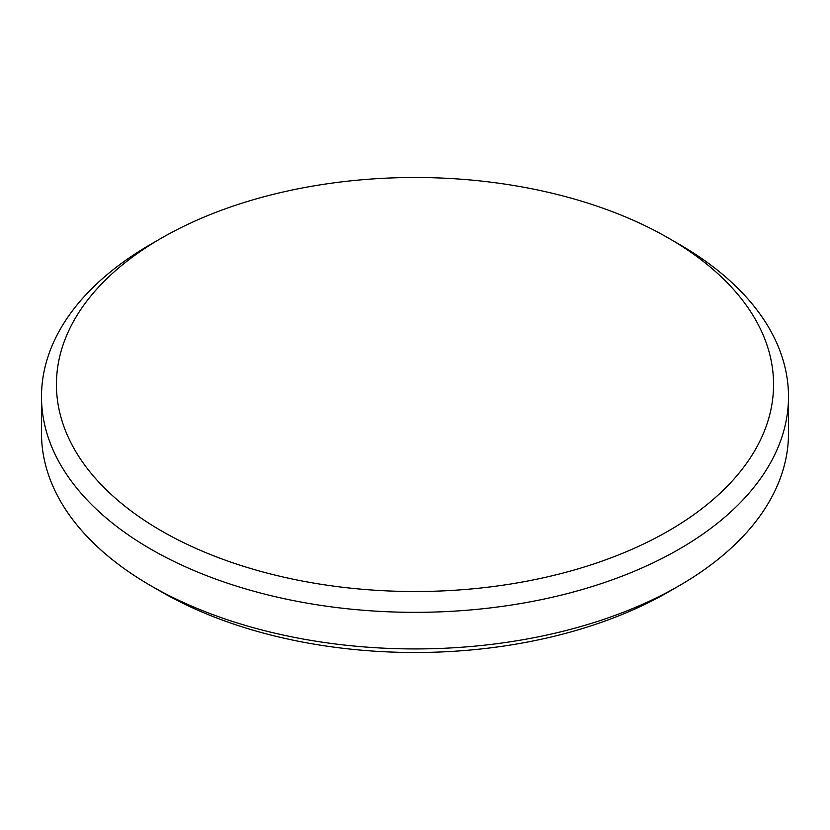 <?xml version="1.0" encoding="UTF-8"?>
<svg xmlns="http://www.w3.org/2000/svg" width="830" height="830" viewBox="0 0 830 830"><rect width="100%" height="100%" fill="white"/><g stroke="black" fill="none" stroke-linecap="round" stroke-linejoin="round"><path stroke-width="1.25" d="M679.106 585.773L668.544 591.873A358.56 207.012 180 0 1 161.456 591.873L150.894 585.773A373.5 215.634 0 0 0 679.106 585.773A373.5 215.634 0 0 0 788.5 433.302L788.5 396.699A373.5 215.634 180 0 1 557.936 595.93A373.5 215.634 180 0 1 150.894 549.18A373.5 215.634 180 0 1 41.5 396.699A373.5 215.634 180 0 1 150.894 244.228L161.456 238.127A358.56 207.012 0 0 0 161.456 530.889A358.56 207.012 0 0 0 668.534 530.889A358.56 207.012 0 0 0 668.544 238.127L679.106 244.228A373.5 215.634 180 0 1 788.5 396.699M41.5 396.699L41.5 433.302A373.5 215.634 0 0 0 150.894 585.773L161.456 591.873M679.106 244.228L668.544 238.127A358.56 207.012 0 0 0 161.456 238.127"/></g></svg>
